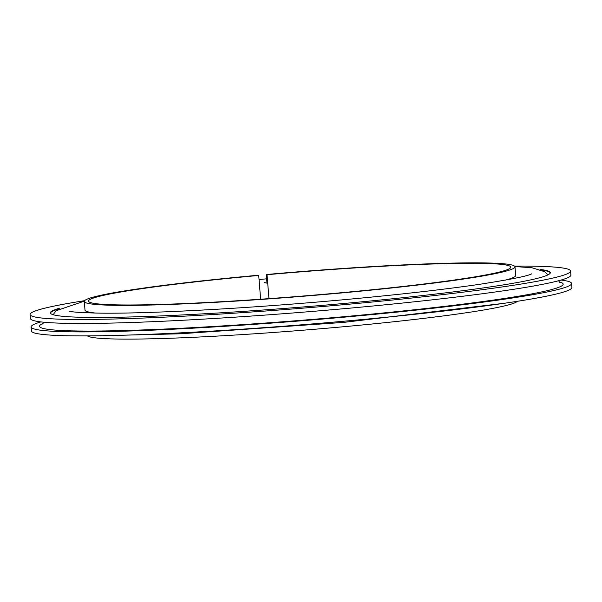 <?xml version="1.0" encoding="UTF-8"?>
<svg xmlns="http://www.w3.org/2000/svg" width="602" height="602" viewBox="0 0 602 602"><rect width="100%" height="100%" fill="white"/><g stroke="black" fill="none" stroke-linecap="round" stroke-linejoin="round"><path stroke-width="0.9" d="M268.959 298.637L267.032 274.7L266.295 274.52L266.995 283.166L264.323 282.504M266.295 274.52A216.043 12.386 175.4 0 1 514.988 266.799L515.688 275.438A216.043 12.386 175.4 0 1 505.04 280.208M96.275 313.1A216.043 12.386 175.4 0 1 84.995 310.09L84.295 301.452A216.043 12.386 175.4 0 1 257.98 275.272L258.717 275.453L260.628 299.224M514.988 266.799A216.043 12.386 175.4 0 1 300.639 296.47A216.043 12.386 175.4 0 1 84.295 301.452M267.032 274.7A211.806 12.145 175.4 0 1 510.767 267.137A211.806 12.145 175.4 0 1 300.616 296.229A211.806 12.145 175.4 0 1 88.517 301.113A211.806 12.145 175.4 0 1 258.717 275.453M517.366 301.301A216.043 12.386 175.4 0 1 303.348 330.189A216.043 12.386 175.4 0 1 87.463 335.886M514.537 266.084A271.111 15.539 175.4 0 1 570.576 271.02L570.899 275.024A271.111 15.539 175.4 0 1 301.911 312.265A271.111 15.539 175.4 0 1 30.424 318.511L30.1 314.507A271.111 15.539 175.4 0 1 84.634 300.669M570.576 271.02A271.111 15.539 175.4 0 1 301.587 308.254A271.111 15.539 175.4 0 1 30.1 314.507M561.041 280.065A271.111 15.539 175.4 0 1 571.576 283.459A271.111 15.539 175.4 0 1 302.588 320.693A271.111 15.539 175.4 0 1 31.101 326.946A271.111 15.539 175.4 0 1 40.959 321.904M571.576 283.459L571.9 287.463A271.111 15.539 175.4 0 1 302.911 324.696A271.111 15.539 175.4 0 1 31.424 330.95L31.101 326.946M541.89 270.155A250.756 14.373 175.4 0 1 549.761 272.27A250.756 14.373 175.4 0 1 550.273 272.894M50.448 313.108A250.756 14.373 175.4 0 1 50.846 312.415A250.756 14.373 175.4 0 1 58.281 309.059M540.054 269.455A250.756 14.373 175.4 0 1 550.288 272.653A250.756 14.373 175.4 0 1 301.489 307.095A250.756 14.373 175.4 0 1 50.395 312.874A250.756 14.373 175.4 0 1 59.974 308.081M559.168 281.902A262.638 15.058 175.4 0 1 302.55 320.211A262.638 15.058 175.4 0 1 43.103 323.424M504.017 303.31L343.449 322.416L180.615 333.779L100.955 335.743M531.641 273.835C528.278 275.957 510.488 279.516 478.274 284.513C441.514 289.833 395.89 294.972 341.417 299.931C249.266 308.337 149.273 313.8 100.429 313.153C81.496 312.747 71.021 312.047 68.982 311.061L68.997 311.061M53.096 314.711L56.121 310.707L84.325 301.173M259.041 279.509L266.641 278.824M514.913 266.528L532.168 267.807L544.705 271.72L547.91 274.896M559.679 282.421L558.641 280.728M43.434 322.175L42.682 324.019"/></g></svg>
